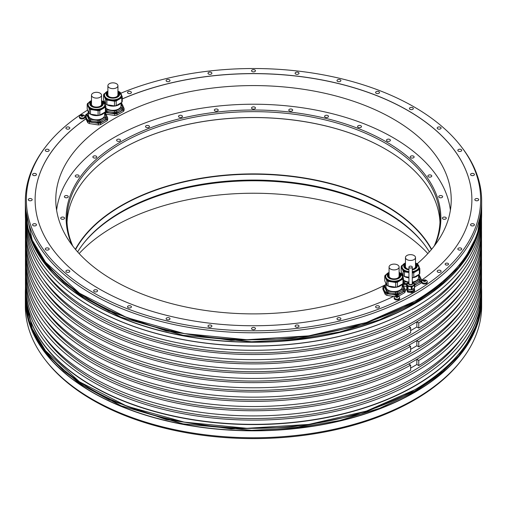 <?xml version="1.0" encoding="UTF-8"?>
<svg xmlns="http://www.w3.org/2000/svg" width="507" height="507" viewBox="0 0 507 507"><rect width="100%" height="100%" fill="white"/><g stroke="black" fill="none" stroke-linecap="round" stroke-linejoin="round"><path stroke-width="0.76" d="M413.839 283.204L413.769 283.045A4.107 2.37 0 0 0 413.389 282.817M407.14 283.514L406.76 283.736A4.107 2.37 0 0 0 406.557 284.161L407.444 286.068A4.107 2.37 0 0 0 407.704 286.233A4.107 2.37 0 0 0 407.989 286.385L411.291 286.899A4.107 2.37 0 0 0 412.033 286.778L412.033 289.592A4.107 2.37 180 0 1 411.291 289.706L407.989 289.199A4.107 2.37 180 0 1 407.704 289.047A4.107 2.37 180 0 1 407.444 288.882L406.557 286.975L406.557 284.161M412.033 289.592L414.453 288.198L414.453 285.384A4.107 2.37 0 0 0 414.65 284.953L414.276 284.142M414.453 285.384L412.033 286.778M414.27 284.402A3.676 2.123 180 0 1 414.276 284.56A3.676 2.123 180 0 1 412.014 286.518A3.676 2.123 180 0 1 408.008 286.062A3.676 2.123 180 0 1 406.931 284.56A3.676 2.123 180 0 1 406.944 284.402M414.65 284.953L414.65 287.767A4.107 2.37 180 0 1 414.453 288.198M407.989 286.385L407.989 289.199M411.291 289.706L411.291 286.899M407.444 288.882L407.444 286.068M407.305 288.584A3.676 2.123 180 0 1 406.944 287.799M414.004 288.451A3.676 2.123 180 0 1 408.129 289.218M413.991 288.477L413.991 289.339A3.384 1.952 180 0 1 412.996 290.72A3.384 1.952 180 0 1 409.307 291.145A3.384 1.952 180 0 1 407.222 289.339L407.222 288.477M407.115 288.312L406.76 288.515A4.107 2.37 0 0 0 406.557 288.946L407.444 290.853A4.107 2.37 0 0 0 407.989 291.164L411.291 291.677A4.107 2.37 0 0 0 412.033 291.563L414.453 290.162A4.107 2.37 0 0 0 414.65 289.738L414.048 288.432M411.291 291.677L411.291 292.704L407.989 292.197L407.989 291.164M87.641 110.057A227.155 131.148 0 0 0 46.137 146.124A227.155 131.148 0 0 0 115.266 303.737A227.155 131.148 0 0 0 396.842 301.405A227.155 131.148 0 0 0 429.714 282.424A227.155 131.148 0 0 0 460.863 146.124A227.155 131.148 0 0 0 120.761 93.244M104.157 100.849A227.155 131.148 0 0 0 103.13 101.368M340.324 317.965A1.952 1.128 0 0 0 338.194 317.718A1.952 1.128 0 0 0 336.99 318.757A1.952 1.128 0 0 0 337.561 319.556A1.952 1.128 0 0 0 339.69 319.797A1.952 1.128 0 0 0 340.894 318.757A1.952 1.128 0 0 0 340.324 317.965M298.439 325.298A1.952 1.128 0 0 0 296.31 325.05A1.952 1.128 0 0 0 295.106 326.096A1.952 1.128 0 0 0 295.676 326.888A1.952 1.128 0 0 0 297.805 327.135A1.952 1.128 0 0 0 299.01 326.096A1.952 1.128 0 0 0 298.439 325.298M254.882 327.776A1.952 1.128 0 0 0 252.752 327.528A1.952 1.128 0 0 0 251.548 328.574A1.952 1.128 0 0 0 252.118 329.366A1.952 1.128 0 0 0 254.248 329.613A1.952 1.128 0 0 0 255.452 328.574A1.952 1.128 0 0 0 254.882 327.776M211.324 325.298A1.952 1.128 0 0 0 209.195 325.05A1.952 1.128 0 0 0 207.99 326.096A1.952 1.128 0 0 0 208.561 326.888A1.952 1.128 0 0 0 210.69 327.135A1.952 1.128 0 0 0 211.894 326.096A1.952 1.128 0 0 0 211.324 325.298M169.439 317.965A1.952 1.128 0 0 0 167.31 317.718A1.952 1.128 0 0 0 166.106 318.757A1.952 1.128 0 0 0 166.676 319.556A1.952 1.128 0 0 0 168.806 319.797A1.952 1.128 0 0 0 170.01 318.757A1.952 1.128 0 0 0 169.439 317.965M130.838 306.051A1.952 1.128 0 0 0 128.708 305.803A1.952 1.128 0 0 0 127.504 306.849A1.952 1.128 0 0 0 128.075 307.641A1.952 1.128 0 0 0 130.204 307.888A1.952 1.128 0 0 0 131.408 306.849A1.952 1.128 0 0 0 130.838 306.051M97.002 290.017A1.952 1.128 0 0 0 94.879 289.776A1.952 1.128 0 0 0 93.675 290.815A1.952 1.128 0 0 0 94.245 291.614A1.952 1.128 0 0 0 96.368 291.855A1.952 1.128 0 0 0 97.572 290.815A1.952 1.128 0 0 0 97.002 290.017M69.237 270.485A1.952 1.128 0 0 0 67.108 270.244A1.952 1.128 0 0 0 65.904 271.283A1.952 1.128 0 0 0 66.474 272.082A1.952 1.128 0 0 0 68.603 272.322A1.952 1.128 0 0 0 69.808 271.283A1.952 1.128 0 0 0 69.237 270.485M48.602 248.202A1.952 1.128 0 0 0 46.479 247.955A1.952 1.128 0 0 0 45.275 248.994A1.952 1.128 0 0 0 45.845 249.793A1.952 1.128 0 0 0 47.969 250.04A1.952 1.128 0 0 0 49.173 248.994A1.952 1.128 0 0 0 48.602 248.202M35.896 224.018A1.952 1.128 0 0 0 33.773 223.771A1.952 1.128 0 0 0 32.568 224.816A1.952 1.128 0 0 0 33.139 225.609A1.952 1.128 0 0 0 35.268 225.856A1.952 1.128 0 0 0 36.472 224.816A1.952 1.128 0 0 0 35.896 224.018M31.611 198.871A1.952 1.128 0 0 0 29.482 198.624A1.952 1.128 0 0 0 28.278 199.669A1.952 1.128 0 0 0 28.848 200.461A1.952 1.128 0 0 0 30.978 200.709A1.952 1.128 0 0 0 32.182 199.669A1.952 1.128 0 0 0 31.611 198.871M35.896 173.724A1.952 1.128 0 0 0 33.773 173.476A1.952 1.128 0 0 0 32.568 174.516A1.952 1.128 0 0 0 33.139 175.314A1.952 1.128 0 0 0 35.268 175.561A1.952 1.128 0 0 0 36.472 174.516A1.952 1.128 0 0 0 35.896 173.724M48.602 149.54A1.952 1.128 0 0 0 46.479 149.299A1.952 1.128 0 0 0 45.275 150.338A1.952 1.128 0 0 0 45.845 151.137A1.952 1.128 0 0 0 47.969 151.378A1.952 1.128 0 0 0 49.173 150.338A1.952 1.128 0 0 0 48.602 149.54M69.237 127.257A1.952 1.128 0 0 0 67.108 127.01A1.952 1.128 0 0 0 65.904 128.049A1.952 1.128 0 0 0 66.474 128.848A1.952 1.128 0 0 0 68.603 129.095A1.952 1.128 0 0 0 69.808 128.049A1.952 1.128 0 0 0 69.237 127.257M130.838 91.691A1.952 1.128 0 0 0 128.708 91.444A1.952 1.128 0 0 0 127.504 92.489A1.952 1.128 0 0 0 128.075 93.282A1.952 1.128 0 0 0 130.204 93.529A1.952 1.128 0 0 0 131.408 92.489A1.952 1.128 0 0 0 130.838 91.691M169.439 79.776A1.952 1.128 0 0 0 167.31 79.536A1.952 1.128 0 0 0 166.106 80.575A1.952 1.128 0 0 0 166.676 81.374A1.952 1.128 0 0 0 168.806 81.614A1.952 1.128 0 0 0 170.01 80.575A1.952 1.128 0 0 0 169.439 79.776M211.324 72.444A1.952 1.128 0 0 0 209.195 72.197A1.952 1.128 0 0 0 207.99 73.236A1.952 1.128 0 0 0 208.561 74.035A1.952 1.128 0 0 0 210.69 74.282A1.952 1.128 0 0 0 211.894 73.236A1.952 1.128 0 0 0 211.324 72.444M254.882 69.966A1.952 1.128 0 0 0 252.752 69.719A1.952 1.128 0 0 0 251.548 70.765A1.952 1.128 0 0 0 252.118 71.557A1.952 1.128 0 0 0 254.248 71.804A1.952 1.128 0 0 0 255.452 70.765A1.952 1.128 0 0 0 254.882 69.966M298.439 72.444A1.952 1.128 0 0 0 296.31 72.197A1.952 1.128 0 0 0 295.106 73.236A1.952 1.128 0 0 0 295.676 74.035A1.952 1.128 0 0 0 297.805 74.282A1.952 1.128 0 0 0 299.01 73.236A1.952 1.128 0 0 0 298.439 72.444M340.324 79.776A1.952 1.128 0 0 0 338.194 79.536A1.952 1.128 0 0 0 336.99 80.575A1.952 1.128 0 0 0 337.561 81.374A1.952 1.128 0 0 0 339.69 81.614A1.952 1.128 0 0 0 340.894 80.575A1.952 1.128 0 0 0 340.324 79.776M378.925 91.691A1.952 1.128 0 0 0 376.796 91.444A1.952 1.128 0 0 0 375.592 92.489A1.952 1.128 0 0 0 376.162 93.282A1.952 1.128 0 0 0 378.292 93.529A1.952 1.128 0 0 0 379.496 92.489A1.952 1.128 0 0 0 378.925 91.691M412.755 107.718A1.952 1.128 0 0 0 410.632 107.478A1.952 1.128 0 0 0 409.428 108.517A1.952 1.128 0 0 0 409.998 109.316A1.952 1.128 0 0 0 412.121 109.556A1.952 1.128 0 0 0 413.325 108.517A1.952 1.128 0 0 0 412.755 107.718M440.526 127.257A1.952 1.128 0 0 0 438.397 127.01A1.952 1.128 0 0 0 437.192 128.049A1.952 1.128 0 0 0 437.763 128.848A1.952 1.128 0 0 0 439.892 129.095A1.952 1.128 0 0 0 441.096 128.049A1.952 1.128 0 0 0 440.526 127.257M461.155 149.54A1.952 1.128 0 0 0 459.031 149.299A1.952 1.128 0 0 0 457.827 150.338A1.952 1.128 0 0 0 458.398 151.137A1.952 1.128 0 0 0 460.521 151.378A1.952 1.128 0 0 0 461.725 150.338A1.952 1.128 0 0 0 461.155 149.54M473.861 173.724A1.952 1.128 0 0 0 471.732 173.476A1.952 1.128 0 0 0 470.528 174.516A1.952 1.128 0 0 0 471.104 175.314A1.952 1.128 0 0 0 473.227 175.561A1.952 1.128 0 0 0 474.432 174.516A1.952 1.128 0 0 0 473.861 173.724M478.152 198.871A1.952 1.128 0 0 0 476.022 198.624A1.952 1.128 0 0 0 474.818 199.669A1.952 1.128 0 0 0 475.389 200.461A1.952 1.128 0 0 0 477.518 200.709A1.952 1.128 0 0 0 478.722 199.669A1.952 1.128 0 0 0 478.152 198.871M473.861 224.018A1.952 1.128 0 0 0 471.732 223.771A1.952 1.128 0 0 0 470.528 224.816A1.952 1.128 0 0 0 471.104 225.609A1.952 1.128 0 0 0 473.227 225.856A1.952 1.128 0 0 0 474.432 224.816A1.952 1.128 0 0 0 473.861 224.018M461.155 248.202A1.952 1.128 0 0 0 459.031 247.955A1.952 1.128 0 0 0 457.827 248.994A1.952 1.128 0 0 0 458.398 249.793A1.952 1.128 0 0 0 460.521 250.04A1.952 1.128 0 0 0 461.725 248.994A1.952 1.128 0 0 0 461.155 248.202M440.526 270.485A1.952 1.128 0 0 0 438.397 270.244A1.952 1.128 0 0 0 437.192 271.283A1.952 1.128 0 0 0 437.763 272.082A1.952 1.128 0 0 0 439.892 272.322A1.952 1.128 0 0 0 441.096 271.283A1.952 1.128 0 0 0 440.526 270.485M448.074 263.418A1.724 0.995 0 0 0 446.198 263.203A1.724 0.995 0 0 0 445.14 264.122A1.724 0.995 0 0 0 445.64 264.819A1.724 0.995 0 0 0 447.516 265.034A1.724 0.995 0 0 0 448.581 264.122A1.724 0.995 0 0 0 448.074 263.418M378.925 306.051A1.952 1.128 0 0 0 376.796 305.803A1.952 1.128 0 0 0 375.592 306.849A1.952 1.128 0 0 0 376.162 307.641A1.952 1.128 0 0 0 378.292 307.888A1.952 1.128 0 0 0 379.496 306.849A1.952 1.128 0 0 0 378.925 306.051M411.291 292.704A4.107 2.37 0 0 0 412.033 292.59L414.453 291.195A4.107 2.37 0 0 0 414.65 290.764L414.65 289.738M407.989 292.197A4.107 2.37 0 0 1 407.444 291.88L406.557 288.946M394.763 296.582L393.584 296.399A218.39 126.091 180 0 1 161.03 313.896A218.39 126.091 180 0 1 35.11 199.669A218.39 126.091 180 0 1 85.956 118.79L85.328 117.44L85.328 115.85A11.338 6.547 0 0 1 85.911 114.595L87.407 113.638M402.19 284.135A11.338 6.547 180 0 1 402.862 284.566L405.277 289.77L405.277 291.354A11.338 6.547 180 0 1 404.694 292.609L398.483 296.196M406.557 289.605A218.39 126.091 180 0 1 405.277 290.327M414.485 284.598A10.33 5.964 0 0 0 417.787 283.318L421.089 281.556A11.338 6.547 0 0 0 421.672 280.301L421.672 281.886A11.338 6.547 180 0 1 421.089 283.14L414.65 286.861M122.25 98.89A218.39 126.091 180 0 1 351.047 86.855A218.39 126.091 180 0 1 471.89 199.669A218.39 126.091 180 0 1 421.609 280.156M79.859 115.59A3.492 3.492 0 0 1 84.358 115.59A2.725 1.572 180 0 1 84.834 116.483L84.834 117.351A2.725 1.572 180 0 1 84.035 118.467A2.725 1.572 180 0 1 81.063 118.803A2.725 1.572 180 0 1 79.384 117.351L79.384 116.483A2.725 1.572 180 0 1 79.859 115.59A2.725 1.572 180 0 1 80.182 115.374M394.68 296.652A3.492 3.492 0 0 1 399.174 296.652A2.725 1.572 180 0 1 399.655 297.539L399.655 298.408A2.725 1.572 180 0 1 398.857 299.523A2.725 1.572 180 0 1 395.885 299.859A2.725 1.572 180 0 1 394.199 298.408L394.199 297.539A2.725 1.572 180 0 1 394.68 296.652A2.725 1.572 180 0 1 394.997 296.43M422.28 280.713A3.492 3.492 0 0 1 426.774 280.713A2.725 1.572 180 0 1 427.255 281.607L427.255 282.475A2.725 1.572 180 0 1 426.457 283.584A2.725 1.572 180 0 1 423.484 283.926A2.725 1.572 180 0 1 421.799 282.475L421.799 281.607A2.725 1.572 180 0 1 422.28 280.713A2.725 1.572 180 0 1 422.597 280.491M46.137 146.124L45.231 147.296A228.15 131.719 0 0 0 25.35 201.07A228.15 131.719 0 0 0 155.554 320.037A228.15 131.719 0 0 0 397.551 303.218A228.15 131.719 180 0 0 430.424 284.237A228.15 131.719 0 0 0 481.65 201.07A228.15 131.719 0 0 0 461.769 147.296L460.863 146.124M25.464 288.673A228.15 131.719 0 0 0 25.35 292.856A228.15 131.719 0 0 0 166.188 414.549A228.15 131.719 0 0 0 414.827 385.998A228.15 131.719 0 0 0 481.65 292.856A228.15 131.719 0 0 0 481.536 288.673M25.35 298.477L25.35 306.051A228.15 131.719 0 0 0 45.231 359.824A228.15 131.719 0 0 0 414.827 399.186A228.15 131.719 0 0 0 461.769 359.824A228.15 131.719 0 0 0 481.65 306.051L481.65 299.111A228.15 131.719 180 0 1 414.827 392.253A228.15 131.719 180 0 1 166.188 420.804A228.15 131.719 180 0 1 25.35 299.111A228.15 131.719 180 0 1 25.35 298.484M414.827 307.407A228.15 131.719 0 0 0 461.769 268.038A228.15 131.719 0 0 0 481.65 214.265L481.65 210.538A228.15 131.719 180 0 1 414.827 303.68A228.15 131.719 180 0 1 166.188 332.231A228.15 131.719 180 0 1 25.35 210.538A228.15 131.719 180 0 1 25.35 209.904L25.35 214.265A228.15 131.719 0 0 0 45.231 268.038A228.15 131.719 0 0 0 414.827 307.407M481.536 288.477L481.536 292.691A228.036 131.655 0 0 1 414.745 385.783A228.036 131.655 180 0 1 166.233 414.327A228.036 131.655 180 0 1 25.464 292.691L25.464 288.477A228.036 131.655 0 0 0 166.233 410.106A228.036 131.655 0 0 0 414.745 381.568A228.036 131.655 0 0 0 481.536 288.477A228.036 131.655 0 0 0 481.504 286.366M45.281 268.108A228.036 131.655 180 0 0 45.332 268.178A228.036 131.655 180 0 0 414.745 307.521A228.036 131.655 0 0 0 461.668 268.178A228.036 131.655 0 0 0 461.719 268.108M25.464 218.447L25.464 218.644A228.036 131.655 0 0 0 166.233 340.279A228.036 131.655 0 0 0 414.745 311.742A228.036 131.655 0 0 0 481.536 218.644L481.536 218.447M481.536 232.238L481.536 237.39A228.036 131.655 0 0 1 418.75 328.111L418.75 322.959A228.036 131.655 0 0 0 481.536 232.238A228.036 131.655 0 0 0 481.504 230.127M481.536 250.984L481.536 256.136A228.036 131.655 0 0 1 418.75 346.858L418.75 341.705A228.036 131.655 0 0 0 481.536 250.984A228.036 131.655 0 0 0 481.504 248.874M481.536 269.73L481.536 274.883A228.036 131.655 0 0 1 418.75 365.604L418.75 360.452A228.036 131.655 0 0 0 481.536 269.73A228.036 131.655 0 0 0 481.504 267.62M463.398 270.104A225.279 130.065 0 0 1 412.799 314.834A225.279 130.065 180 0 1 43.602 270.104M25.496 220.754A228.036 131.655 0 0 0 25.464 222.865A228.036 131.655 0 0 0 253.5 354.52A228.036 131.655 0 0 0 481.536 222.865A228.036 131.655 0 0 0 481.504 220.754M25.496 276.993A228.036 131.655 0 0 0 25.464 279.103A228.036 131.655 0 0 0 253.5 410.759A228.036 131.655 0 0 0 481.536 279.103A228.036 131.655 0 0 0 481.504 276.993M481.536 279.103L481.536 284.256A228.036 131.655 180 0 1 253.5 415.911A228.036 131.655 180 0 1 25.464 284.256L25.464 279.103M25.496 258.247A228.036 131.655 0 0 0 25.464 260.357A228.036 131.655 0 0 0 253.5 392.012A228.036 131.655 0 0 0 481.536 260.357A228.036 131.655 0 0 0 481.504 258.247M481.536 260.357L481.536 265.51A228.036 131.655 180 0 1 253.5 397.165A228.036 131.655 180 0 1 25.464 265.51L25.464 260.357M25.496 239.5A228.036 131.655 0 0 0 25.464 241.611A228.036 131.655 0 0 0 253.5 373.266A228.036 131.655 0 0 0 481.536 241.611A228.036 131.655 0 0 0 481.504 239.5M481.536 241.611L481.536 246.763A228.036 131.655 180 0 1 253.5 378.418A228.036 131.655 180 0 1 25.464 246.763L25.464 241.611M481.536 222.865L481.536 228.017A228.036 131.655 180 0 1 253.5 359.672A228.036 131.655 180 0 1 25.464 228.017L25.464 222.865M25.496 286.366A228.036 131.655 0 0 0 25.464 288.477M25.496 230.127A228.036 131.655 0 0 0 25.464 232.238L25.464 237.39A228.036 131.655 0 0 0 163.59 358.379A228.036 131.655 0 0 0 410.638 332.801L410.638 327.642L408.737 326.552L416.855 321.863L416.855 327.021L410.638 330.608M25.464 232.238A228.036 131.655 0 0 0 163.59 353.227A228.036 131.655 0 0 0 410.638 327.642M25.496 248.874A228.036 131.655 0 0 0 25.464 250.984L25.464 256.136A228.036 131.655 0 0 0 163.59 377.126A228.036 131.655 0 0 0 410.638 351.547L410.638 346.389L408.737 345.292L416.855 340.609L416.855 345.761L410.638 349.355M25.464 250.984A228.036 131.655 0 0 0 163.59 371.973A228.036 131.655 0 0 0 410.638 346.389M25.496 267.62A228.036 131.655 0 0 0 25.464 269.73L25.464 274.883A228.036 131.655 0 0 0 163.59 395.872A228.036 131.655 0 0 0 410.638 370.294L410.638 365.135L408.737 364.039L416.855 359.355L416.855 364.508L410.638 368.101M25.464 269.73A228.036 131.655 0 0 0 163.59 390.72A228.036 131.655 0 0 0 410.638 365.135M463.398 326.343A225.279 130.065 0 0 1 412.799 371.073A225.279 130.065 180 0 1 43.602 326.343M418.75 365.604L416.855 364.508M418.75 360.452L416.855 359.355M43.602 316.97A225.279 130.065 180 0 0 412.799 361.7A225.279 130.065 0 0 0 463.398 316.97M463.398 307.597A225.279 130.065 0 0 1 412.799 352.327A225.279 130.065 180 0 1 43.602 307.597M418.75 346.858L416.855 345.761M418.75 341.705L416.855 340.609M43.602 298.224A225.279 130.065 180 0 0 412.799 342.954A225.279 130.065 0 0 0 463.398 298.224M463.398 288.851A225.279 130.065 0 0 1 412.799 333.581A225.279 130.065 180 0 1 43.602 288.851M418.75 328.111L416.855 327.021M418.75 322.959L416.855 321.863M43.602 279.477A225.279 130.065 180 0 0 412.799 324.207A225.279 130.065 0 0 0 463.398 279.477M43.602 335.716A225.279 130.065 180 0 0 412.799 380.446A225.279 130.065 0 0 0 463.398 335.716M461.769 359.824L460.863 360.997A227.155 131.148 180 0 1 414.124 400.188A227.155 131.148 180 0 1 46.137 360.997L45.231 359.824M427.864 253.563A197.724 114.151 0 0 0 393.312 226.667A197.724 114.151 0 0 0 79.136 253.563M417.198 263.76A197.724 114.151 0 0 0 451.224 199.739A197.724 114.151 0 0 0 393.312 119.018A197.724 114.151 0 0 0 177.837 94.27A197.724 114.151 0 0 0 55.776 199.739A197.724 114.151 0 0 0 113.688 280.453A197.724 114.151 0 0 0 385.985 284.471M105.855 107.953A8.099 4.677 0 0 0 110.818 110.177A8.099 4.677 0 0 0 121.015 105.659L121.015 102.858A11.338 6.547 180 0 1 121.686 103.295L124.101 108.504A11.338 6.547 180 0 1 123.518 109.759L123.518 111.344L116.921 115.152A11.338 6.547 180 0 1 114.747 115.488L105.735 114.094M471.89 199.701A218.39 126.091 0 0 0 351.021 86.919A218.39 126.091 0 0 0 122.25 98.96M406.557 286.474L403.306 285.897M385.314 292.856L384.11 290.112A10.33 5.964 0 0 0 391.41 294.326L386.904 293.775A11.338 6.547 180 0 1 385.314 292.856L385.314 294.44L384.94 293.705L382.899 289.237L382.899 287.653A11.338 6.547 180 0 1 383.482 286.398L384.978 285.435M393.476 296.449L386.904 295.359A11.338 6.547 0 0 1 385.314 294.44M88.414 112.256L88.414 115.127A8.099 4.677 0 0 0 94.422 119.646A8.099 4.677 0 0 0 104.619 115.127L104.619 112.32A11.338 6.547 180 0 1 105.291 112.763L107.706 117.966A11.338 6.547 180 0 1 107.123 119.221L100.525 123.03A11.338 6.547 0 0 1 98.345 123.366L89.333 121.972A11.338 6.547 180 0 1 87.743 121.053L87.743 122.643L85.956 118.86A218.39 126.091 0 0 0 35.11 199.701M107.706 117.966L107.706 119.551A11.338 6.547 180 0 1 107.123 120.805L100.525 124.614A11.338 6.547 180 0 1 98.345 124.956L89.333 123.562A11.338 6.547 0 0 1 87.743 122.643M100.525 123.03L100.525 124.614M107.123 119.221L107.123 120.805M104.619 113.378L105.855 116.04L105.855 117.491A9.468 5.469 0 0 1 105.393 118.48L99.816 121.705A9.468 5.469 0 0 1 98.098 121.965L90.474 120.786A9.468 5.469 0 0 1 89.219 120.064L89.219 118.613L87.179 114.214A10.33 5.964 0 0 0 86.539 118.308A10.33 5.964 0 0 0 93.839 122.529A10.33 5.964 0 0 0 103.821 120.983A10.33 5.964 0 0 0 106.495 115.222A10.33 5.964 0 0 0 104.619 113.061M87.743 121.053L85.328 115.85M98.345 123.366L98.345 124.956M89.333 121.972L89.333 123.562M406.557 284.68L403.306 284.307L403.306 285.441M412.267 282.025A8.099 4.677 0 0 0 418.586 277.462L418.586 274.655A11.338 6.547 180 0 1 419.257 275.098L420.461 277.557A10.33 5.964 0 0 1 417.787 283.318L414.492 285.365M421.089 281.556L421.089 283.14M403.306 284.307A11.338 6.547 180 0 1 402.545 283.92M421.672 280.301L420.461 277.557A10.33 5.964 0 0 0 418.586 275.396M403.173 283.312A10.33 5.964 0 0 0 406.557 284.617M418.586 275.713L419.821 278.375L419.821 279.826A9.468 5.469 0 0 1 419.359 280.815L413.782 284.034M419.359 280.815L419.359 279.363L413.782 282.583L413.782 283.083M408.807 282.348L404.447 281.67L404.447 283.121L406.88 283.66M403.426 282.557A9.468 5.469 0 0 0 404.447 283.121M419.821 278.375A9.468 5.469 180 0 1 419.359 279.363M413.782 282.583A9.468 5.469 180 0 1 413.199 282.697M404.447 281.67A9.468 5.469 180 0 1 403.426 281.106M403.426 279.756A8.099 4.677 0 0 0 408.389 281.981A8.099 4.677 0 0 0 408.94 282.05M401.931 273.083A8.549 4.937 0 0 0 403.014 275.409M404.478 276.524A8.549 4.937 0 0 0 408.94 277.861M412.267 277.836A8.549 4.937 0 0 0 418.522 274.693M419.821 273.216A9.468 5.469 180 0 1 419.359 274.211L419.359 269.521A9.468 5.469 0 0 0 419.821 268.533L419.821 273.216M403.192 275.789L403.192 271.106L401.145 266.707L401.145 271.391L403.192 275.789A9.468 5.469 0 0 0 404.447 276.518L408.94 277.215M412.267 277.671A9.468 5.469 0 0 0 413.782 277.43L419.359 274.211M419.359 269.521L413.782 272.741L413.782 277.43M413.782 272.741A9.468 5.469 180 0 1 412.267 272.988M408.94 272.525L404.447 271.828L404.447 276.518M404.447 271.828A9.468 5.469 180 0 1 403.192 271.106M401.145 266.707A9.468 5.469 180 0 1 401.335 266.2A9.468 5.469 180 0 1 401.607 265.712L402.545 265.174M418.028 264.667L417.781 264.134A9.468 5.469 180 0 0 416.526 263.406L416.38 263.387M419.023 266.815L419.821 268.533M401.943 267.347A8.549 4.937 0 0 0 401.931 267.62A8.549 4.937 0 0 0 408.94 272.474M412.267 272.449A8.549 4.937 0 0 0 418.744 268.894A8.549 4.937 0 0 0 419.036 267.62A8.549 4.937 0 0 0 419.023 267.347M405.461 264.179A5.913 3.416 0 0 0 404.776 265.098A5.913 3.416 0 0 0 404.573 265.979A5.913 3.416 0 0 0 408.94 269.274M412.267 269.23A5.913 3.416 0 0 0 416.196 266.859A5.913 3.416 0 0 0 416.393 265.979A5.913 3.416 0 0 0 415.506 264.179M404.586 266.213A5.913 3.416 180 0 1 404.776 265.56A5.913 3.416 180 0 1 405.461 264.648M415.506 264.648A5.913 3.416 180 0 1 416.38 266.213M405.461 257.543A5.019 2.903 0 0 0 406.931 259.59A5.019 2.903 0 0 0 412.406 260.224A5.019 2.903 0 0 0 415.506 257.543A5.019 2.903 0 0 0 414.035 255.49A5.019 2.903 0 0 0 408.56 254.863A5.019 2.903 0 0 0 405.461 257.543L405.461 266.587A5.019 2.903 0 0 0 406.931 268.64A5.019 2.903 0 0 0 407.558 268.944M413.408 268.944A5.019 2.903 0 0 0 415.506 266.587L415.506 257.543M404.694 292.609L404.694 291.024L398.096 294.833L398.096 296.031M386.904 293.775L386.904 295.359M398.096 294.833A11.338 6.547 180 0 1 395.923 295.169L395.923 295.98M402.19 285.175L403.426 287.843L403.426 289.294A9.468 5.469 0 0 1 402.964 290.283L397.387 293.502A9.468 5.469 0 0 1 395.669 293.768L395.669 292.317L388.045 291.138L388.045 292.59A9.468 5.469 0 0 1 386.79 291.867L386.79 290.416L384.75 286.011A10.33 5.964 0 0 0 384.11 290.112L382.899 287.653M404.694 291.024A11.338 6.547 0 0 0 405.277 289.77M395.923 295.169L391.41 294.326A10.33 5.964 0 0 0 401.392 292.786A10.33 5.964 0 0 0 404.066 287.025A10.33 5.964 0 0 0 402.19 284.864M402.964 290.283L402.964 288.832L397.387 292.051L397.387 293.502M395.669 293.768L388.045 292.59M386.79 291.867L384.75 287.463L384.75 286.011A9.468 5.469 180 0 1 385.212 285.023L385.985 284.573M403.426 287.843A9.468 5.469 180 0 1 402.964 288.832M397.387 292.051A9.468 5.469 180 0 1 395.669 292.317M388.045 291.138A9.468 5.469 180 0 1 386.79 290.416M385.985 284.053L385.985 286.924A8.099 4.677 0 0 0 391.993 291.443A8.099 4.677 0 0 0 402.19 286.924L402.19 284.123M385.535 282.551A8.549 4.937 0 0 0 386.613 284.877M388.077 285.986A8.549 4.937 0 0 0 402.127 284.161M403.426 282.684A9.468 5.469 180 0 1 402.964 283.673L402.964 278.989A9.468 5.469 0 0 0 403.426 278.001L403.426 282.684M386.79 285.257L386.79 280.574L384.75 276.169L384.75 280.859L386.79 285.257A9.468 5.469 0 0 0 388.045 285.98L395.669 287.165A9.468 5.469 0 0 0 397.387 286.899L402.964 283.673M402.964 278.989L397.387 282.209L397.387 286.899M397.387 282.209A9.468 5.469 180 0 1 395.669 282.475L395.669 287.165M395.669 282.475L388.045 281.296L388.045 285.98M388.045 281.296A9.468 5.469 180 0 1 386.79 280.574M384.75 276.169A9.468 5.469 180 0 1 384.94 275.669A9.468 5.469 180 0 1 385.212 275.181L386.15 274.636M401.633 274.135L401.379 273.596A9.468 5.469 180 0 0 400.124 272.874L399.985 272.848M402.628 276.283L403.426 278.001M385.548 276.816A8.549 4.937 0 0 0 385.535 277.082A8.549 4.937 0 0 0 392.969 281.981A8.549 4.937 0 0 0 402.349 278.362A8.549 4.937 0 0 0 402.64 277.082A8.549 4.937 0 0 0 402.628 276.816M389.065 273.647A5.913 3.416 0 0 0 388.375 274.56A5.913 3.416 0 0 0 388.178 275.447A5.913 3.416 0 0 0 393.318 278.831A5.913 3.416 0 0 0 399.795 276.328A5.913 3.416 0 0 0 399.998 275.447A5.913 3.416 0 0 0 399.11 273.647M388.191 275.681A5.913 3.416 180 0 1 388.375 275.028A5.913 3.416 180 0 1 389.065 274.11M399.11 274.11A5.913 3.416 180 0 1 399.985 275.681M389.065 267.012A5.019 2.903 0 0 0 390.536 269.059A5.019 2.903 0 0 0 396.011 269.686A5.019 2.903 0 0 0 399.11 267.012A5.019 2.903 0 0 0 397.64 264.958A5.019 2.903 0 0 0 392.164 264.331A5.019 2.903 0 0 0 389.065 267.012L389.065 276.055A5.019 2.903 0 0 0 390.536 278.102A5.019 2.903 0 0 0 391.163 278.413M397.013 278.413A5.019 2.903 0 0 0 399.11 276.055L399.11 267.012M124.101 108.504L124.101 110.089A11.338 6.547 180 0 1 123.518 111.344M123.518 109.759L116.921 113.568L116.921 115.152M114.747 115.488L114.747 113.904A11.338 6.547 0 0 0 116.921 113.568M114.747 113.904L105.735 112.51L105.735 113.638M105.735 112.51A11.338 6.547 180 0 1 104.974 112.117M105.602 111.515A10.33 5.964 0 0 0 110.241 113.061A10.33 5.964 0 0 0 120.216 111.515A10.33 5.964 0 0 0 122.89 105.754A10.33 5.964 0 0 0 121.015 103.599M121.015 103.91L122.25 106.571L122.25 108.023A9.468 5.469 0 0 1 121.788 109.018L116.211 112.237A9.468 5.469 0 0 1 114.493 112.503L106.876 111.325A9.468 5.469 0 0 1 105.855 110.754M121.788 109.018L121.788 107.56L116.211 110.786L116.211 112.237M114.493 112.503L114.493 111.052L106.876 109.873L106.876 111.325M106.876 109.873A9.468 5.469 180 0 1 105.855 109.303M122.25 106.571A9.468 5.469 180 0 1 121.788 107.56M116.211 110.786A9.468 5.469 180 0 1 114.493 111.052M104.36 101.286A8.549 4.937 0 0 0 105.443 103.605M106.901 104.721A8.549 4.937 0 0 0 120.951 102.889M103.574 99.587L105.621 103.992A9.468 5.469 0 0 0 106.876 104.715L114.493 105.893A9.468 5.469 0 0 0 116.211 105.627L121.788 102.408A9.468 5.469 0 0 0 122.06 101.92A9.468 5.469 0 0 0 122.25 101.419L122.25 96.729A9.468 5.469 180 0 1 122.06 97.23A9.468 5.469 180 0 1 121.788 97.724L116.211 100.944A9.468 5.469 180 0 1 114.493 101.21L106.876 100.031A9.468 5.469 180 0 1 105.621 99.302L103.574 94.904L103.574 99.587M104.974 93.37L104.036 93.915A9.468 5.469 0 0 0 103.574 94.904M120.457 92.863L120.21 92.331A9.468 5.469 180 0 0 118.955 91.609L118.809 91.583M121.452 95.018L122.25 96.729M104.372 95.544A8.549 4.937 0 0 0 104.36 95.817A8.549 4.937 0 0 0 111.794 100.709A8.549 4.937 0 0 0 121.173 97.097A8.549 4.937 0 0 0 121.465 95.817A8.549 4.937 0 0 0 121.452 95.544M121.788 102.408L121.788 97.724M116.211 100.944L116.211 105.627M114.493 105.893L114.493 101.21M106.876 100.031L106.876 104.715M105.621 103.992L105.621 99.302M107.89 92.375A5.913 3.416 0 0 0 107.205 93.294A5.913 3.416 0 0 0 107.002 94.175A5.913 3.416 0 0 0 112.142 97.559A5.913 3.416 0 0 0 118.625 95.062A5.913 3.416 0 0 0 118.822 94.175A5.913 3.416 0 0 0 117.935 92.375M107.015 94.41A5.913 3.416 180 0 1 107.205 93.763A5.913 3.416 180 0 1 107.89 92.844M117.935 92.844A5.913 3.416 180 0 1 118.809 94.41M107.89 85.74A5.019 2.903 0 0 0 109.36 87.793A5.019 2.903 0 0 0 114.835 88.421A5.019 2.903 0 0 0 117.935 85.74A5.019 2.903 0 0 0 116.464 83.693A5.019 2.903 0 0 0 110.989 83.066A5.019 2.903 0 0 0 107.89 85.74L107.89 94.784A5.019 2.903 0 0 0 109.36 96.837A5.019 2.903 0 0 0 109.987 97.141M115.837 97.141A5.019 2.903 0 0 0 117.935 94.784L117.935 85.74M89.219 120.064L87.179 115.666L87.179 114.214A9.468 5.469 180 0 1 87.641 113.219L88.414 112.776M105.393 118.48L105.393 117.028L99.816 120.248L99.816 121.705M98.098 121.965L98.098 120.514L90.474 119.335L90.474 120.786M90.474 119.335A9.468 5.469 180 0 1 89.219 118.613M105.855 116.04A9.468 5.469 180 0 1 105.393 117.028M99.816 120.248A9.468 5.469 180 0 1 98.098 120.514M87.965 110.748A8.549 4.937 0 0 0 89.042 113.074M90.506 114.189A8.549 4.937 0 0 0 104.556 112.358M87.179 109.056L89.219 113.454A9.468 5.469 0 0 0 90.474 114.183L98.098 115.362A9.468 5.469 0 0 0 99.816 115.095L105.393 111.876A9.468 5.469 0 0 0 105.665 111.388A9.468 5.469 0 0 0 105.855 110.881L105.855 106.197A9.468 5.469 180 0 1 105.665 106.698A9.468 5.469 180 0 1 105.393 107.186L99.816 110.412A9.468 5.469 180 0 1 98.098 110.672L90.474 109.493A9.468 5.469 180 0 1 89.219 108.771L87.179 104.372L87.179 109.056M88.579 102.839L87.641 103.377A9.468 5.469 0 0 0 87.179 104.372M104.062 102.332L103.808 101.799A9.468 5.469 180 0 0 102.553 101.07L102.414 101.051M105.057 104.48L105.855 106.197M87.977 105.012A8.549 4.937 0 0 0 87.965 105.285A8.549 4.937 0 0 0 95.398 110.177A8.549 4.937 0 0 0 104.778 106.559A8.549 4.937 0 0 0 105.069 105.285A8.549 4.937 0 0 0 105.057 105.012M105.393 111.876L105.393 107.186M99.816 110.412L99.816 115.095M98.098 115.362L98.098 110.672M90.474 109.493L90.474 114.183M89.219 113.454L89.219 108.771M91.494 101.844A5.913 3.416 0 0 0 90.804 102.763A5.913 3.416 0 0 0 90.607 103.643A5.913 3.416 0 0 0 95.747 107.028A5.913 3.416 0 0 0 102.224 104.524A5.913 3.416 0 0 0 102.427 103.643A5.913 3.416 0 0 0 101.539 101.844M90.62 103.878A5.913 3.416 180 0 1 90.804 103.232A5.913 3.416 180 0 1 91.494 102.313M101.539 102.313A5.913 3.416 180 0 1 102.414 103.878M91.494 95.208A5.019 2.903 0 0 0 92.965 97.255A5.019 2.903 0 0 0 98.44 97.889A5.019 2.903 0 0 0 101.539 95.208A5.019 2.903 0 0 0 100.069 93.155A5.019 2.903 0 0 0 94.594 92.528A5.019 2.903 0 0 0 91.494 95.208L91.494 104.252A5.019 2.903 0 0 0 92.965 106.305A5.019 2.903 0 0 0 93.592 106.609M99.442 106.609A5.019 2.903 0 0 0 101.539 104.252L101.539 95.208M412.033 291.563L412.033 292.59M414.453 291.195L414.453 290.162M407.444 291.88L407.444 290.853M84.834 116.483A2.725 1.572 180 0 1 84.035 117.599A2.725 1.572 180 0 1 81.063 117.941A2.725 1.572 180 0 1 79.384 116.483M82.99 115.926L83.021 115.089L81.773 114.899L80.86 115.425A1.293 0.748 180 0 1 81.196 115.089A1.293 0.748 180 0 1 81.773 114.899A1.293 0.748 180 0 1 83.021 115.089A1.293 0.748 180 0 1 83.357 115.811A1.293 0.748 180 0 1 83.021 116.147A1.293 0.748 180 0 1 82.445 116.337L82.635 116.192M82.635 116.179L83.23 115.9M81.158 115.964L80.86 115.425A1.293 0.748 180 0 0 81.196 116.147L82.445 116.337A1.293 0.748 180 0 1 81.196 116.147L81.158 116.116M82.622 116.236L81.595 116.141L81.583 115.051L81.583 116.147M399.655 297.539A2.725 1.572 180 0 1 398.857 298.655A2.725 1.572 180 0 1 395.885 298.997A2.725 1.572 180 0 1 394.199 297.539M397.444 297.292L396.411 297.197L396.404 296.107L395.682 296.481A1.293 0.748 180 0 1 396.018 296.145A1.293 0.748 180 0 1 396.594 295.955A1.293 0.748 180 0 1 397.843 296.145A1.293 0.748 180 0 1 398.179 296.868A1.293 0.748 180 0 1 397.843 297.203A1.293 0.748 180 0 1 397.26 297.394L397.456 297.248M397.456 297.235L398.046 296.956M396.404 297.203L396.594 295.955L397.843 296.145L398.046 296.696M395.98 297.02L395.682 296.481A1.293 0.748 180 0 0 396.018 297.203L397.26 297.394A1.293 0.748 180 0 1 396.018 297.203L395.98 297.172M427.255 281.607A2.725 1.572 180 0 1 426.457 282.722A2.725 1.572 180 0 1 423.484 283.064A2.725 1.572 180 0 1 421.799 281.607M425.411 281.049L425.436 280.213L424.194 280.022L423.282 280.548A1.293 0.748 180 0 1 423.611 280.213A1.293 0.748 180 0 1 424.194 280.022A1.293 0.748 180 0 1 425.436 280.213A1.293 0.748 180 0 1 425.772 280.935A1.293 0.748 180 0 1 425.436 281.265A1.293 0.748 180 0 1 424.86 281.461L425.05 281.309M425.05 281.303L425.646 281.024M423.573 281.081L423.282 280.548A1.293 0.748 180 0 0 423.611 281.265L424.86 281.461A1.293 0.748 180 0 1 423.611 281.265L423.573 281.239M425.043 281.36L424.01 281.265L424.004 280.175L424.004 281.271M412.267 283.121A1.781 1.027 180 0 1 412.387 283.483A1.781 1.027 180 0 1 411.285 284.433A1.781 1.027 180 0 1 409.345 284.205A1.781 1.027 180 0 1 408.826 283.483A1.781 1.027 180 0 1 408.94 283.121M409.428 267.759A1.667 0.963 0 0 0 411.24 267.969A1.667 0.963 0 0 0 412.267 267.081A1.667 0.963 0 0 0 411.785 266.397A1.667 0.963 0 0 0 409.967 266.194A1.667 0.963 0 0 0 408.94 267.081A1.667 0.963 0 0 0 409.428 267.759M424.163 244.292A187.368 108.175 0 0 0 121.015 212.452A187.368 108.175 0 0 0 82.837 244.292M450.387 210.209A197.369 113.948 0 0 0 322.604 111.439A197.369 113.948 0 0 0 113.936 137.6A197.369 113.948 0 0 0 56.613 210.209M435.019 244.995A187.368 108.175 0 0 0 346.268 124.19A187.368 108.175 0 0 0 121.015 141.687A187.368 108.175 0 0 0 71.981 244.995M68.274 239.678A1.952 1.128 0 0 0 68.274 239.672A1.952 1.128 0 0 0 67.805 238.936M62.279 217.072A1.952 1.128 0 0 0 60.707 218.175A1.952 1.128 0 0 0 63.039 219.284A1.952 1.128 0 0 0 64.611 218.175A1.952 1.128 0 0 0 62.279 217.072M66.322 195.556A1.952 1.128 0 0 0 64.37 196.684A1.952 1.128 0 0 0 66.322 197.806A1.952 1.128 0 0 0 68.274 196.684A1.952 1.128 0 0 0 66.322 195.556M77.565 174.909A1.952 1.128 0 0 0 75.232 176.011A1.952 1.128 0 0 0 76.804 177.12A1.952 1.128 0 0 0 79.136 176.011A1.952 1.128 0 0 0 77.565 174.909M95.57 155.922A1.952 1.128 0 0 0 92.87 156.967A1.952 1.128 0 0 0 94.074 158.007A1.952 1.128 0 0 0 96.774 156.967A1.952 1.128 0 0 0 95.57 155.922M119.639 139.33A1.952 1.128 0 0 0 117.637 139.273A1.952 1.128 0 0 0 116.604 140.268A1.952 1.128 0 0 0 117.472 141.206A1.952 1.128 0 0 0 119.475 141.263A1.952 1.128 0 0 0 120.508 140.268A1.952 1.128 0 0 0 119.639 139.33M148.855 125.768A1.952 1.128 0 0 0 146.726 125.527A1.952 1.128 0 0 0 145.522 126.566A1.952 1.128 0 0 0 146.092 127.365A1.952 1.128 0 0 0 148.221 127.606A1.952 1.128 0 0 0 149.426 126.566A1.952 1.128 0 0 0 148.855 125.768M182.089 115.754A1.952 1.128 0 0 0 179.903 115.304A1.952 1.128 0 0 0 178.515 116.382A1.952 1.128 0 0 0 178.844 117.009A1.952 1.128 0 0 0 181.037 117.459A1.952 1.128 0 0 0 182.419 116.382A1.952 1.128 0 0 0 182.089 115.754M218.073 109.683A1.952 1.128 0 0 0 215.887 109.005A1.952 1.128 0 0 0 214.315 110.114A1.952 1.128 0 0 0 214.467 110.545A1.952 1.128 0 0 0 216.647 111.217A1.952 1.128 0 0 0 218.219 110.114A1.952 1.128 0 0 0 218.073 109.683M255.414 107.776A1.952 1.128 0 0 0 253.31 106.876A1.952 1.128 0 0 0 251.548 107.997A1.952 1.128 0 0 0 251.586 108.213A1.952 1.128 0 0 0 253.69 109.119A1.952 1.128 0 0 0 255.452 107.997A1.952 1.128 0 0 0 255.414 107.776M292.685 110.114A1.952 1.128 0 0 0 290.733 108.986A1.952 1.128 0 0 0 288.781 110.114A1.952 1.128 0 0 0 290.733 111.242A1.952 1.128 0 0 0 292.685 110.114M328.447 116.604A1.952 1.128 0 0 0 328.485 116.382A1.952 1.128 0 0 0 326.723 115.26A1.952 1.128 0 0 0 324.619 116.166A1.952 1.128 0 0 0 324.581 116.382A1.952 1.128 0 0 0 326.343 117.504A1.952 1.128 0 0 0 328.447 116.604M361.326 126.997A1.952 1.128 0 0 0 361.478 126.566A1.952 1.128 0 0 0 359.907 125.457A1.952 1.128 0 0 0 357.727 126.135A1.952 1.128 0 0 0 357.574 126.566A1.952 1.128 0 0 0 359.146 127.669A1.952 1.128 0 0 0 361.326 126.997M390.067 140.895A1.952 1.128 0 0 0 390.396 140.268A1.952 1.128 0 0 0 389.015 139.191A1.952 1.128 0 0 0 386.822 139.64A1.952 1.128 0 0 0 386.492 140.268A1.952 1.128 0 0 0 387.88 141.345A1.952 1.128 0 0 0 390.067 140.895M413.56 157.759A1.952 1.128 0 0 0 414.13 156.967A1.952 1.128 0 0 0 412.926 155.922A1.952 1.128 0 0 0 410.797 156.169A1.952 1.128 0 0 0 410.226 156.967A1.952 1.128 0 0 0 411.431 158.007A1.952 1.128 0 0 0 413.56 157.759M430.899 176.949A1.952 1.128 0 0 0 431.768 176.011A1.952 1.128 0 0 0 430.735 175.016A1.952 1.128 0 0 0 428.732 175.073A1.952 1.128 0 0 0 427.864 176.011A1.952 1.128 0 0 0 428.897 177.006A1.952 1.128 0 0 0 430.899 176.949M441.42 197.724A1.952 1.128 0 0 0 442.63 196.684A1.952 1.128 0 0 0 439.93 195.639A1.952 1.128 0 0 0 438.726 196.684A1.952 1.128 0 0 0 441.42 197.724M444.721 219.284A1.952 1.128 0 0 0 446.293 218.175A1.952 1.128 0 0 0 443.961 217.072A1.952 1.128 0 0 0 442.389 218.175A1.952 1.128 0 0 0 444.721 219.284M439.195 238.936A1.952 1.128 0 0 0 438.726 239.672A1.952 1.128 0 0 0 438.726 239.678M434.207 246.06A186.538 107.699 0 0 0 440.038 219.347A186.538 107.699 0 0 0 385.402 143.196A186.538 107.699 0 0 0 121.598 143.196A186.538 107.699 0 0 0 66.962 219.347A186.538 107.699 0 0 0 72.793 246.06M439.968 222.281A186.538 107.699 180 0 0 385.402 149.058L385.402 149.052A186.538 107.699 180 0 1 385.402 149.058A186.538 107.699 0 0 0 121.598 149.058A186.538 107.699 0 0 0 67.032 222.281M385.485 149.102A186.766 107.826 0 0 0 121.515 149.102M431.622 249.292A186.766 107.826 180 0 0 385.567 205.481A186.766 107.826 0 0 0 75.378 249.292M75.587 249.539A186.538 107.699 0 0 1 385.402 205.76A186.538 107.699 180 0 1 431.413 249.539M429.378 251.89A186.538 107.699 0 0 0 423.782 243.804A186.538 107.699 0 0 0 385.402 211.615A186.538 107.699 0 0 0 121.598 211.615A186.538 107.699 0 0 0 83.218 243.804A186.538 107.699 0 0 0 77.622 251.89M407.704 286.233L407.704 289.047M481.65 296.582C480.725 332.769 458.442 363.836 414.802 389.775L366.403 411.088L308.7 424.435L246.896 428.295L184.244 422.135L126.965 406.234L79.51 381.822L45.548 350.787L32.144 328.511L25.35 296.582A228.15 131.719 0 0 0 166.188 418.275A228.15 131.719 0 0 0 414.827 389.725A228.15 131.719 0 0 0 481.65 296.582L481.65 292.856M481.65 298.484A228.15 131.719 180 0 1 481.65 299.111L481.65 298.477M481.65 209.904A228.15 131.719 180 0 1 481.65 210.538L481.65 209.904M481.65 208.009C480.725 244.197 458.442 275.263 414.802 301.202L366.403 322.515L308.7 335.862L246.896 339.722L184.244 333.562L126.965 317.661L79.51 293.249L45.548 262.214L32.144 239.938L25.35 208.009A228.15 131.719 0 0 0 166.188 329.702A228.15 131.719 0 0 0 414.827 301.152A228.15 131.719 0 0 0 481.65 208.009L481.65 201.07M92.211 389.744A228.036 131.655 0 0 0 414.745 389.769M481.168 306.501A228.036 131.655 180 0 1 414.745 392.114A228.036 131.655 180 0 1 172.26 422.033A228.036 131.655 180 0 1 25.832 306.501M418.212 264.958A8.549 4.937 180 0 1 419.036 267.075A8.549 4.937 180 0 1 418.744 268.355A8.549 4.937 180 0 1 412.267 271.904M408.94 271.936A8.549 4.937 180 0 1 401.931 267.075A8.549 4.937 180 0 1 402.222 265.801A8.549 4.937 180 0 1 402.761 264.958M405.461 262.962A8.378 4.836 0 0 0 402.387 265.579A8.378 4.836 0 0 0 408.94 271.587M412.267 271.562A8.378 4.836 0 0 0 418.579 268.089A8.378 4.836 0 0 0 415.506 262.962M408.94 269.857A6.749 3.898 180 0 1 403.965 265.06A6.749 3.898 180 0 1 405.461 263.463M415.506 263.463A6.749 3.898 180 0 1 417.001 267.075A6.749 3.898 180 0 1 412.267 269.825M415.506 263.735A6.35 3.663 180 0 1 416.615 266.929A6.35 3.663 180 0 1 412.267 269.496M408.94 269.534A6.35 3.663 180 0 1 404.352 265.028A6.35 3.663 180 0 1 405.461 263.735M401.81 274.426A8.549 4.937 180 0 1 402.64 276.543A8.549 4.937 180 0 1 402.349 277.823A8.549 4.937 180 0 1 392.969 281.442A8.549 4.937 180 0 1 385.535 276.543A8.549 4.937 180 0 1 385.827 275.263A8.549 4.937 180 0 1 386.359 274.426M385.535 277.082L385.846 275.174L389.065 272.417A8.378 4.836 0 0 0 385.992 275.048A8.378 4.836 0 0 0 391.917 280.973A8.378 4.836 0 0 0 402.184 277.551A8.378 4.836 0 0 0 399.11 272.43L402.64 276.543L402.64 277.082M399.11 272.931A6.749 3.898 180 0 1 400.606 276.543A6.749 3.898 180 0 1 392.342 279.294A6.749 3.898 180 0 1 387.57 274.521A6.749 3.898 180 0 1 389.065 272.931M399.11 273.203A6.35 3.663 180 0 1 400.219 276.391A6.35 3.663 180 0 1 392.443 278.983A6.35 3.663 180 0 1 387.956 274.496A6.35 3.663 180 0 1 389.065 273.203M120.641 93.161A8.549 4.937 180 0 1 121.465 95.278A8.549 4.937 180 0 1 121.173 96.552A8.549 4.937 180 0 1 111.794 100.171A8.549 4.937 180 0 1 104.36 95.278A8.549 4.937 180 0 1 104.651 93.998A8.549 4.937 180 0 1 105.19 93.161M104.36 95.817L104.67 93.903L107.89 91.152A8.378 4.836 0 0 0 104.816 93.782A8.378 4.836 0 0 0 110.741 99.708A8.378 4.836 0 0 0 121.008 96.286A8.378 4.836 0 0 0 117.935 91.159L121.465 95.278L121.465 95.817M117.935 91.659A6.749 3.898 180 0 1 119.43 95.272A6.749 3.898 180 0 1 111.166 98.028A6.749 3.898 180 0 1 106.394 93.256A6.749 3.898 180 0 1 107.89 91.659M117.935 91.932A6.35 3.663 180 0 1 119.044 95.126A6.35 3.663 180 0 1 111.267 97.718A6.35 3.663 180 0 1 106.781 93.231A6.35 3.663 180 0 1 107.89 91.932M104.239 102.623A8.549 4.937 180 0 1 105.069 104.74A8.549 4.937 180 0 1 104.778 106.02A8.549 4.937 180 0 1 95.398 109.639A8.549 4.937 180 0 1 87.965 104.74A8.549 4.937 180 0 1 88.256 103.466A8.549 4.937 180 0 1 88.788 102.623M91.494 100.627A8.378 4.836 0 0 0 88.421 103.244A8.378 4.836 0 0 0 94.346 109.17A8.378 4.836 0 0 0 104.613 105.754A8.378 4.836 0 0 0 101.539 100.627M101.539 101.127A6.749 3.898 180 0 1 103.035 104.74A6.749 3.898 180 0 1 94.771 107.497A6.749 3.898 180 0 1 89.999 102.725A6.749 3.898 180 0 1 91.494 101.127M101.539 101.4A6.35 3.663 180 0 1 102.648 104.594A6.35 3.663 180 0 1 94.872 107.186A6.35 3.663 180 0 1 90.385 102.693A6.35 3.663 180 0 1 91.494 101.4M481.168 217.928A228.036 131.655 180 0 1 414.745 303.541A228.036 131.655 180 0 1 172.26 333.46A228.036 131.655 180 0 1 25.832 217.928M92.211 301.171A228.036 131.655 0 0 0 414.745 301.196M81.12 115.311L81.12 115.653M82.071 114.969L82.071 116.116M82.704 115.07L82.704 116.04M395.935 296.373L395.935 296.709M396.886 296.025L396.886 297.172M397.526 296.126L397.526 297.096M423.535 280.434L423.535 280.777M424.486 280.092L424.486 281.239M425.12 280.194L425.12 281.163M413.934 283.337A3.676 2.123 180 0 1 414.276 284.237A3.676 2.123 180 0 1 412.014 286.195A3.676 2.123 180 0 1 408.008 285.739A3.676 2.123 180 0 1 406.931 284.237A3.676 2.123 180 0 1 407.279 283.337M414.276 284.56L413.18 282.684A3.619 2.085 0 0 0 412.267 282.304L413.18 282.684A3.619 2.085 -0 0 1 413.161 285.631A3.619 2.085 -0 0 1 408.046 285.631A3.619 2.085 0 0 1 408.94 282.304L406.931 284.56M412.267 282.64A2.25 1.299 180 0 1 412.159 284.452A2.25 1.299 180 0 1 409.016 284.433A2.25 1.299 180 0 1 408.94 282.64M408.94 282.735A2.104 1.217 0 0 0 409.117 284.338A2.104 1.217 -0 0 0 411.995 284.395A2.104 1.217 -0 0 0 412.267 282.735M25.35 208.643L27.834 228.651L35.198 247.555L47.284 265.63L63.838 282.488L84.492 297.761L108.809 311.114L166.233 330.976L231.173 340.362L298.034 338.461L361.06 325.437L414.827 302.413L443.188 282.462L464.266 259.704L477.252 235.014L481.65 208.643M25.35 297.216L27.834 317.224L35.198 336.128L47.284 354.203L63.838 371.061L84.492 386.334L108.809 399.687L166.233 419.549L231.173 428.935L298.034 427.033L361.06 414.01L414.827 390.986L443.188 371.035L464.266 348.277L477.252 323.586L481.65 297.216M25.35 296.582L25.35 292.856M25.35 208.009L25.35 201.07M402.381 275.295L402.381 274.591M405.461 262.956L402.241 265.706L401.931 267.62M419.036 267.62L419.036 267.075L415.506 262.956M104.81 103.498L104.81 102.788M101.539 100.62L105.069 104.74L105.069 105.285M87.965 105.285L88.275 103.371L91.494 100.62M81.228 116.16L81.228 115.824M396.043 297.216L396.043 296.88M397.811 296.982L397.811 296.468M423.643 281.284L423.643 280.948M412.267 283.844L412.267 267.081M408.94 283.844L408.94 267.081M25.35 209.328L28.417 231.002L36.01 249.425L47.981 266.948L79.048 294.776L121.027 317.211L183.04 335.298L251.599 341.75L296.513 339.386L339.741 331.958L379.597 319.746L414.53 303.23L439.417 286.195L459.019 266.948L470.99 249.425L478.583 231.002L481.65 209.328M25.35 297.901L28.417 319.575L36.01 337.998L47.981 355.521L79.048 383.349L121.027 405.784L183.04 423.871L251.599 430.323L296.513 427.959L339.741 420.531L379.597 408.325L414.53 391.803L439.417 374.768L459.019 355.521L470.99 337.998L478.583 319.575L481.65 297.901"/></g></svg>
